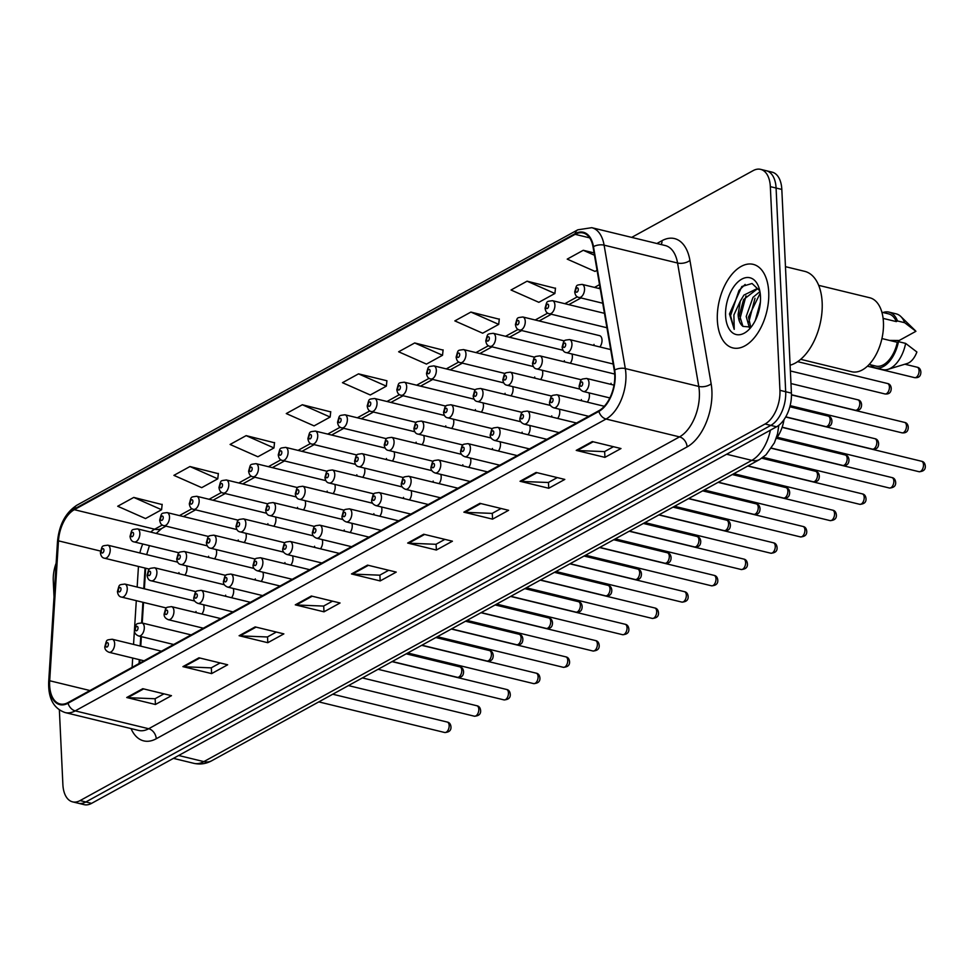 <?xml version="1.0" encoding="UTF-8"?>
<svg xmlns="http://www.w3.org/2000/svg" width="974" height="974" viewBox="0 0 974 974"><rect width="100%" height="100%" fill="white"/><g stroke="black" fill="none" stroke-linecap="round" stroke-linejoin="round"><path stroke-width="1.46" d="M599.899 346.951A6.721 3.811 -76.3 0 0 602.017 339.975A6.721 3.811 -76.3 0 0 599.594 335.653L522.831 316.988A6.721 3.811 103.7 0 1 525.254 321.31A6.721 3.811 103.7 0 1 519.653 330.04C517.304 329.76 515.891 327.897 515.429 324.464C517.657 316.879 516.293 317.962 522.831 316.988M570.253 363.253A6.721 3.811 -76.3 0 0 572.371 356.265A6.721 3.811 -76.3 0 0 571.933 353.988M540.607 379.556A6.721 3.811 -76.3 0 0 542.725 372.567A6.721 3.811 -76.3 0 0 542.287 370.278M510.96 395.858A6.721 3.811 -76.3 0 0 513.079 388.869A6.721 3.811 -76.3 0 0 512.641 386.581M481.314 412.148A6.721 3.811 -76.3 0 0 483.433 405.16A6.721 3.811 -76.3 0 0 482.994 402.883M451.668 428.45A6.721 3.811 -76.3 0 0 453.787 421.462A6.721 3.811 -76.3 0 0 453.348 419.185M422.022 444.753A6.721 3.811 -76.3 0 0 424.14 437.764A6.721 3.811 -76.3 0 0 423.702 435.475M392.376 461.043A6.721 3.811 -76.3 0 0 394.494 454.067A6.721 3.811 -76.3 0 0 394.056 451.778M362.73 477.345A6.721 3.811 -76.3 0 0 364.848 470.357A6.721 3.811 -76.3 0 0 364.41 468.08M333.084 493.648A6.721 3.811 -76.3 0 0 335.202 486.659A6.721 3.811 -76.3 0 0 334.764 484.382M303.438 509.95A6.721 3.811 -76.3 0 0 305.556 502.961A6.721 3.811 -76.3 0 0 305.118 500.673M273.791 526.24A6.721 3.811 -76.3 0 0 275.91 519.252A6.721 3.811 -76.3 0 0 275.472 516.975M244.157 542.542A6.721 3.811 -76.3 0 0 246.264 535.554A6.721 3.811 -76.3 0 0 245.825 533.277M214.511 558.845A6.721 3.811 -76.3 0 0 216.618 551.856A6.721 3.811 -76.3 0 0 216.179 549.567M184.865 575.147A6.721 3.811 -76.3 0 0 186.971 568.159A6.721 3.811 -76.3 0 0 186.533 565.87M587.298 402.14A6.721 3.811 -76.3 0 0 589.416 395.152A6.721 3.811 -76.3 0 0 588.966 392.863M557.652 418.43A6.721 3.811 -76.3 0 0 559.77 411.454A6.721 3.811 -76.3 0 0 559.319 409.165M528.005 434.733A6.721 3.811 -76.3 0 0 530.124 427.744A6.721 3.811 -76.3 0 0 529.673 425.468M498.359 451.035A6.721 3.811 -76.3 0 0 500.478 444.047A6.721 3.811 -76.3 0 0 500.027 441.758M468.713 467.337A6.721 3.811 -76.3 0 0 470.832 460.349A6.721 3.811 -76.3 0 0 470.381 458.06M439.067 483.628A6.721 3.811 -76.3 0 0 441.185 476.639A6.721 3.811 -76.3 0 0 440.735 474.362M409.421 499.93A6.721 3.811 -76.3 0 0 411.539 492.941A6.721 3.811 -76.3 0 0 411.089 490.665M379.775 516.232A6.721 3.811 -76.3 0 0 381.893 509.244A6.721 3.811 -76.3 0 0 381.443 506.955M350.129 532.522A6.721 3.811 -76.3 0 0 352.247 525.546A6.721 3.811 -76.3 0 0 351.797 523.257M320.483 548.825A6.721 3.811 -76.3 0 0 322.601 541.836A6.721 3.811 -76.3 0 0 322.151 539.559M290.836 565.127A6.721 3.811 -76.3 0 0 292.955 558.139A6.721 3.811 -76.3 0 0 292.504 555.862M261.19 581.429A6.721 3.811 -76.3 0 0 263.309 574.441A6.721 3.811 -76.3 0 0 262.858 572.152M231.544 597.719A6.721 3.811 -76.3 0 0 233.663 590.731A6.721 3.811 -76.3 0 0 233.212 588.454M201.898 614.022A6.721 3.811 -76.3 0 0 204.016 607.033A6.721 3.811 -76.3 0 0 203.566 604.757M146.843 553.889A35.831 20.296 -76.3 0 0 146.733 554.644M145.674 568.207L144.383 588.807M143.531 602.431L142.228 623.019M141.376 636.643L140.78 646.176M139.927 659.8L139.708 663.16M593.994 344.382A6.721 3.811 -76.3 0 0 594.128 345.551M564.348 360.684A6.721 3.811 -76.3 0 0 564.482 361.853M534.702 376.975A6.721 3.811 -76.3 0 0 534.836 378.156M505.056 393.277A6.721 3.811 -76.3 0 0 505.189 394.446M475.409 409.579A6.721 3.811 -76.3 0 0 475.543 410.748M445.763 425.882A6.721 3.811 -76.3 0 0 445.897 427.05M416.117 442.172A6.721 3.811 -76.3 0 0 416.251 443.34M386.471 458.474A6.721 3.811 -76.3 0 0 386.605 459.643M356.825 474.776A6.721 3.811 -76.3 0 0 356.959 475.945M327.179 491.066A6.721 3.811 -76.3 0 0 327.313 492.247M297.533 507.369A6.721 3.811 -76.3 0 0 297.667 508.538M267.887 523.671A6.721 3.811 -76.3 0 0 268.02 524.84M238.24 539.973A6.721 3.811 -76.3 0 0 238.374 541.142M208.594 556.264A6.721 3.811 -76.3 0 0 208.728 557.432M178.948 572.566A6.721 3.811 -76.3 0 0 179.082 573.735M611.039 383.269A6.721 3.811 -76.3 0 0 611.173 384.438M581.393 399.559A6.721 3.811 -76.3 0 0 581.527 400.728M551.747 415.861A6.721 3.811 -76.3 0 0 551.881 417.03M522.101 432.164A6.721 3.811 -76.3 0 0 522.234 433.333M492.454 448.454A6.721 3.811 -76.3 0 0 492.588 449.635M462.808 464.756A6.721 3.811 -76.3 0 0 462.942 465.925M433.162 481.059A6.721 3.811 -76.3 0 0 433.296 482.227M403.516 497.361A6.721 3.811 -76.3 0 0 403.65 498.53M373.87 513.651A6.721 3.811 -76.3 0 0 374.004 514.82M344.224 529.953A6.721 3.811 -76.3 0 0 344.358 531.122M314.578 546.256A6.721 3.811 -76.3 0 0 314.712 547.425M284.932 562.546A6.721 3.811 -76.3 0 0 285.065 563.727M255.285 578.848A6.721 3.811 -76.3 0 0 255.419 580.017M225.639 595.151A6.721 3.811 -76.3 0 0 225.773 596.319M195.993 611.453A6.721 3.811 -76.3 0 0 196.127 612.622M784.009 419.636A26.87 15.219 103.7 0 1 776.01 438.921M768.717 292.017A43.002 24.362 -76.3 0 0 753.194 264.356A43.002 24.362 -76.3 0 0 717.351 320.263A43.002 24.362 -76.3 0 0 732.886 347.925A43.002 24.362 -76.3 0 0 768.717 292.017A43.002 24.362 -76.3 0 0 753.194 264.356A43.002 24.362 -76.3 0 0 717.351 320.263A43.002 24.362 -76.3 0 0 732.886 347.925A43.002 24.362 -76.3 0 0 768.717 292.017M614.74 374.82A28.672 16.241 103.7 0 1 598.864 410.724L68.022 702.583A28.672 16.241 103.7 0 1 59.998 703.934A28.672 16.241 103.7 0 1 49.686 680.753L58.477 540.85A28.672 16.241 103.7 0 1 74.316 509.682L575.147 234.332A28.672 16.241 103.7 0 1 583.17 232.969A28.672 16.241 103.7 0 1 593.044 246.958L614.265 370.363A28.672 16.241 103.7 0 1 614.74 374.82M615.166 374.576A29.378 16.643 -76.3 0 0 614.679 370.01L593.47 246.605A29.378 16.643 -76.3 0 0 575.123 233.663L74.28 509.025A29.378 16.643 -76.3 0 0 58.05 540.972L49.26 680.875A29.378 16.643 -76.3 0 0 68.046 703.24L598.888 411.393A29.378 16.643 -76.3 0 0 615.166 374.576M760.633 169.354L772.114 172.142A26.87 15.219 -76.3 0 1 781.818 189.431L791.424 393.119A26.87 15.219 -76.3 0 1 776.546 426.795L91.58 803.367A26.87 15.219 -76.3 0 1 84.068 804.646L78.322 803.246A26.87 15.219 -76.3 0 0 85.846 801.979L770.799 425.394A26.87 15.219 -76.3 0 0 785.689 391.731L776.083 188.043A26.87 15.219 -76.3 0 0 766.38 170.754A26.87 15.219 -76.3 0 1 776.083 188.043L785.689 391.731A26.87 15.219 -76.3 0 1 770.799 425.394L85.846 801.979A26.87 15.219 -76.3 0 1 78.322 803.246L72.587 801.858A26.87 15.219 -76.3 0 0 80.099 800.579L765.065 423.994A26.87 15.219 -76.3 0 0 779.943 390.331L770.337 186.643A26.87 15.219 -76.3 0 0 760.633 169.354A26.87 15.219 -76.3 0 0 753.121 170.633L631.688 237.388M163.949 693.841L155.012 698.748L127.716 697.664A7.171 5.247 -118.8 0 1 126.73 697.518L155.426 704.494L171.473 695.667L142.776 688.691L126.73 697.518M155.146 698.675L155.426 704.494M220.136 662.941L211.2 667.86L183.903 666.764A7.171 5.247 -118.8 0 1 182.917 666.63L211.614 673.606L227.66 664.779L198.964 657.803L182.917 666.63M211.334 667.774L211.614 673.606M276.324 632.053L267.387 636.972L240.091 635.876A7.171 5.247 -118.8 0 1 239.105 635.73L267.801 642.706L283.86 633.879L255.164 626.903L239.105 635.73M267.521 636.886L267.801 642.706M332.511 601.165L323.575 606.072L296.279 604.988A7.171 5.247 -118.8 0 1 295.292 604.842L323.989 611.818L340.048 602.991L311.351 596.015L295.292 604.842M323.709 605.998L323.989 611.818M613.45 446.701L604.513 451.619L577.229 450.524A7.171 5.247 -118.8 0 1 576.231 450.39L604.927 457.366L620.986 448.539L592.289 441.563L576.231 450.39M604.659 451.534L604.927 457.366M557.262 477.601L548.325 482.507L521.041 481.424A7.171 5.247 -118.8 0 1 520.043 481.278L548.739 488.254L564.798 479.427L536.102 472.451L520.043 481.278M548.472 482.434L548.739 488.254M501.074 508.489L492.138 513.395L464.854 512.312A7.171 5.247 -118.8 0 1 463.855 512.166L492.552 519.142L508.611 510.315L479.914 503.339L463.855 512.166M492.284 513.322L492.552 519.142M444.887 539.377L435.95 544.296L408.666 543.2A7.171 5.247 -118.8 0 1 407.668 543.054L436.364 550.03L452.423 541.203L423.727 534.239L407.668 543.054M436.096 544.21L436.364 550.03M388.699 570.265L379.763 575.184L352.478 574.088A7.171 5.247 -118.8 0 1 351.48 573.954L380.177 580.93L396.235 572.103L367.539 565.127L351.48 573.954M379.909 575.11L380.177 580.93M59.365 709.985L62.884 784.569A26.87 15.219 -76.3 0 0 72.587 801.858M56.139 563.203A26.87 15.219 -76.3 0 0 53.278 580.881L54.02 596.855M274.522 442.78L246.142 435.634L230.083 444.461L257.903 456.769L273.962 447.943L274.546 442.549M218.334 473.681L189.954 466.534L173.896 475.361L201.715 487.657L217.762 478.831L218.359 473.437M162.147 504.569L133.767 497.422L117.708 506.249L145.528 518.558L161.574 509.731L162.171 504.325M443.085 350.104L414.705 342.958L398.646 351.784L426.466 364.093L442.525 355.267L443.109 349.873M499.272 319.216L470.892 312.07L454.834 320.896L482.654 333.205L498.712 324.379L499.297 318.973M555.46 288.328L527.08 281.182L511.021 290.008L538.841 302.317L554.9 293.491L555.484 288.085M594.067 252.911L583.268 250.294L567.209 259.121L595.029 271.417L597.062 270.309M330.71 411.892L302.33 404.746L286.271 413.573L314.091 425.882L330.149 417.055L330.734 411.649M358.517 373.858L342.458 382.685L370.278 394.981L386.337 386.154L386.922 380.761L358.517 373.858L386.337 386.154M414.705 342.958L442.525 355.267M470.892 312.07L498.712 324.379M527.08 281.182L554.9 293.491M583.268 250.294L594.469 255.249M302.33 404.746L330.149 417.055M246.142 435.634L273.962 447.943M189.954 466.534L217.762 478.831M133.767 497.422L161.574 509.731M790.109 365.189A48.371 27.406 -76.3 0 0 822.153 302.464A48.371 27.406 -76.3 0 0 804.682 271.344L785.458 266.669M800.689 359.333L851.702 371.739A38.071 21.562 -76.3 0 0 883.43 322.236A38.071 21.562 -76.3 0 0 869.685 297.74L818.671 285.345M755.325 320.458L760.39 302.05M749.383 327.678L746.206 316.501L753.012 297.338L759.927 291.579M758.953 289.168L756.944 288.681L743.893 295.122L740.289 301.161L738.109 314.529C738.45 320.142 740.07 324.099 742.955 326.387L750.711 327.069L748.482 317.049L760.183 293.235M756.944 288.681L759.184 289.582M742.955 326.387L739.376 314.846L743.625 299.505L757.224 288.998M759.769 290.8L752.062 283.495L741.835 286.514L729.465 313.945L734.226 329.358L733.897 314.943L740.289 301.161M760.487 296.546A29.208 16.546 -76.3 0 0 759.099 288.207A29.208 16.546 -76.3 0 0 738.876 281.121A29.208 16.546 -76.3 0 0 725.593 315.734A29.208 16.546 -76.3 0 0 749.079 329.443A29.208 16.546 -76.3 0 0 760.487 296.546M883.114 318.388L896.324 321.603A26.87 15.219 -76.3 0 0 888.568 313.859L881.884 312.228M889.493 340.401L899.197 340.486L915.913 331.306A17.922 10.154 -76.3 0 0 915.183 330.503L900.816 316.513A28.672 16.241 -76.3 0 0 896.165 313.859L888.982 312.118A28.672 16.241 -76.3 0 0 883.077 312.52M896.324 321.603L897.492 320.957L904.663 322.698A28.672 16.241 -76.3 0 0 900.816 316.513M904.663 322.698L915.913 331.306M897.492 320.957A28.672 16.241 -76.3 0 0 888.982 312.118M869.185 364.459L875.87 366.09A26.87 15.219 -76.3 0 0 897.298 342.3L881.945 338.562M870.379 364.751A28.672 16.241 -76.3 0 0 875.443 367.831L882.614 369.572A28.672 16.241 -76.3 0 0 887.971 369.353L907.159 363.521A17.922 10.154 -76.3 0 0 916.887 352.004L905.637 343.396L898.466 341.655L897.298 342.3M887.971 369.353A28.672 16.241 -76.3 0 0 905.637 343.396M875.443 367.831A28.672 16.241 -76.3 0 0 898.466 341.655M734.226 329.358L730.561 315.613L738.974 290.508L745.147 284.432M739.716 319.691L745.999 295.865M748.823 322.041L755.008 298.239M656.866 243.512L661.979 240.7A44.792 25.373 103.7 0 1 689.933 260.423L711.154 383.829A44.792 25.373 103.7 0 1 687.084 446.908L156.242 738.755A8.961 6.55 61.2 0 0 148.681 728.735L679.523 436.888A35.831 20.296 -76.3 0 0 699.369 391.998A35.831 20.296 -76.3 0 0 698.772 386.422L677.563 263.017A35.831 20.296 -76.3 0 0 665.218 245.533L591.754 227.685A35.831 20.296 103.7 0 1 604.099 245.156A8.961 4.48 170.2 0 0 593.47 246.605M156.242 738.755A44.792 25.373 103.7 0 1 131.04 728.576M138.649 730.439A35.831 20.296 -76.3 0 0 148.681 728.735L75.217 710.874A35.831 20.296 103.7 0 1 65.185 712.578L138.649 730.439M689.933 260.423A8.961 4.48 -9.8 0 1 677.563 263.017L604.099 245.156L625.308 368.562A35.831 20.296 103.7 0 1 625.905 374.138A35.831 20.296 103.7 0 1 606.059 419.027A8.961 6.55 -118.8 0 1 598.888 411.393M614.679 370.01A8.961 4.48 170.2 0 1 625.308 368.562L698.772 386.422A8.961 4.48 -9.8 0 0 711.154 383.829M591.754 227.685L577.801 229.815A8.961 6.55 61.2 0 0 575.123 233.663M74.28 509.025A8.961 6.55 -118.8 0 1 76.958 505.165C65.587 512.592 59.097 524.767 57.49 541.666L48.7 681.569C48.067 698.2 53.558 708.536 65.185 712.578M58.05 540.972A8.961 2.204 -176.4 0 0 57.49 541.666M49.26 680.875A8.961 2.204 -176.4 0 0 48.7 681.569M68.046 703.24A8.961 6.55 61.2 0 0 75.217 710.874L606.059 419.027L679.523 436.888A8.961 6.55 61.2 0 1 687.084 446.908M80.099 800.579L91.58 803.367M765.065 423.994L776.546 426.795M779.943 390.331L791.424 393.119M770.337 186.643L781.818 189.431M661.224 244.571A8.961 6.55 61.2 0 0 661.979 240.7M74.316 509.682L154.659 529.211A28.672 16.241 -76.3 0 0 150.739 532.108M142.764 544.003A28.672 16.241 -76.3 0 0 139.879 552.976M58.477 540.85L100.468 551.053M49.686 680.753L89.925 690.529M138.454 566.454L137.151 587.054M136.299 600.666L134.497 629.241M134.461 629.849L133.548 644.423M132.695 658.034L132.111 667.348M575.147 234.332L589.672 237.863M599.521 284.639L594.505 287.403M577.412 296.79L564.859 303.693M547.765 313.092L535.213 319.996M518.119 329.395L505.567 336.298M488.473 345.697L475.921 352.6M458.827 361.987L446.275 368.89M429.181 378.289L416.628 385.193M399.535 394.592L386.982 401.495M369.889 410.894L357.336 417.785M340.243 427.184L327.69 434.087M310.596 443.487L298.044 450.39M280.95 459.789L268.398 466.692M251.304 476.079L238.752 482.982M221.658 492.381L209.106 499.285M192.012 508.684L179.46 515.587M162.366 524.986L154.659 529.211A16.12 11.798 61.2 0 0 161.733 528.444L156.23 533.448M352.478 574.088L368.403 565.334M408.666 543.2L424.591 534.446M464.854 512.312L480.779 503.558M521.041 481.424L536.966 472.658M577.229 450.524L593.154 441.77M296.279 604.988L312.216 596.222M240.091 635.876L256.028 627.122M183.903 666.764L199.84 658.01M127.716 697.664L143.653 688.898M178.656 755.495L203.858 761.619A17.922 13.112 61.2 0 0 211.711 760.767C206.013 763.872 200.047 764.724 193.826 763.324A35.831 20.296 -76.3 0 0 203.858 761.619L751.818 460.361A35.831 20.296 -76.3 0 0 770.41 430.167M726.628 454.237L751.818 460.361A17.922 13.112 61.2 0 0 759.671 459.497L211.711 760.767M923.498 464.72A5.369 3.044 -76.3 0 0 921.562 461.262C923.729 461.652 924.971 463.222 925.3 465.986C925.604 469.59 923.51 471.501 919.018 471.708A5.369 3.044 -76.3 0 0 923.498 464.72M614.01 385.12L586.555 378.448A6.721 3.811 103.7 0 1 588.99 382.77A6.721 3.811 103.7 0 1 583.389 391.511L609.846 397.94M582.72 383.379A2.24 1.266 -76.3 0 0 581.283 382.039A2.24 1.266 -76.3 0 0 580.041 384.84A2.24 1.266 -76.3 0 0 581.478 386.179A2.24 1.266 -76.3 0 0 582.72 383.379M904.517 422.387C906.684 422.777 907.938 424.347 908.255 427.099C908.279 431.36 906.185 433.272 901.985 432.833A5.369 3.044 -76.3 0 0 906.465 425.845A5.369 3.044 -76.3 0 0 904.517 422.387L791.472 394.908M571.945 343.895A6.721 3.811 103.7 0 1 566.344 352.625C563.995 352.344 562.582 350.482 562.12 347.048C564.348 339.463 562.984 340.547 569.522 339.573A6.721 3.811 103.7 0 1 571.945 343.895M563.009 345.965A2.24 1.266 -76.3 0 0 564.445 347.292A2.24 1.266 -76.3 0 0 565.687 344.492A2.24 1.266 -76.3 0 0 564.25 343.152A2.24 1.266 -76.3 0 0 563.009 345.965M917.118 367.198C919.298 367.588 920.54 369.17 920.868 371.922C920.88 376.183 918.786 378.095 914.586 377.644A5.369 3.044 -76.3 0 0 919.066 370.656A5.369 3.044 -76.3 0 0 917.118 367.198L904.858 364.215M584.546 288.718A6.721 3.811 103.7 0 1 578.946 297.447C576.596 297.155 575.184 295.305 574.721 291.859C576.949 284.286 575.585 285.358 582.123 284.396A6.721 3.811 103.7 0 1 584.546 288.718M575.61 290.788A2.24 1.266 -76.3 0 0 577.046 292.115A2.24 1.266 -76.3 0 0 578.288 289.315A2.24 1.266 -76.3 0 0 576.851 287.975A2.24 1.266 -76.3 0 0 575.61 290.788M893.852 481.022A5.369 3.044 -76.3 0 0 891.916 477.564C894.083 477.954 895.325 479.525 895.654 482.276C895.958 485.892 893.864 487.804 889.372 488.011A5.369 3.044 -76.3 0 0 893.852 481.022M604.318 406.28L556.909 394.75A6.721 3.811 103.7 0 1 559.344 399.072A6.721 3.811 103.7 0 1 553.743 407.814L588.71 416.312M553.074 399.669A2.24 1.266 -76.3 0 0 551.637 398.342A2.24 1.266 -76.3 0 0 550.395 401.142A2.24 1.266 -76.3 0 0 551.832 402.481A2.24 1.266 -76.3 0 0 553.074 399.669M864.206 497.324A5.369 3.044 -76.3 0 0 862.27 493.867C864.437 494.256 865.691 495.827 866.008 498.578C866.312 502.194 864.218 504.094 859.725 504.313A5.369 3.044 -76.3 0 0 864.206 497.324M576.511 423.02L527.263 411.052A6.721 3.811 103.7 0 1 529.698 415.374A6.721 3.811 103.7 0 1 524.097 424.104L559.064 432.602M523.428 415.971A2.24 1.266 -76.3 0 0 521.991 414.632A2.24 1.266 -76.3 0 0 520.761 417.444A2.24 1.266 -76.3 0 0 522.186 418.771A2.24 1.266 -76.3 0 0 523.428 415.971M834.56 513.615A5.369 3.044 -76.3 0 0 832.624 510.157C834.791 510.546 836.045 512.129 836.362 514.881C836.666 518.485 834.572 520.396 830.079 520.603A5.369 3.044 -76.3 0 0 834.56 513.615M546.864 439.323L497.617 427.343A6.721 3.811 103.7 0 1 500.052 431.665A6.721 3.811 103.7 0 1 494.451 440.406L529.418 448.904M493.781 432.273A2.24 1.266 -76.3 0 0 492.345 430.934A2.24 1.266 -76.3 0 0 491.115 433.747A2.24 1.266 -76.3 0 0 492.54 435.074A2.24 1.266 -76.3 0 0 493.781 432.273M804.914 529.917A5.369 3.044 -76.3 0 0 802.978 526.459C805.145 526.849 806.399 528.419 806.716 531.183C807.02 534.787 804.926 536.698 800.433 536.905A5.369 3.044 -76.3 0 0 804.914 529.917M517.218 455.613L467.97 443.645A6.721 3.811 103.7 0 1 470.405 447.967A6.721 3.811 103.7 0 1 464.805 456.709L499.772 465.207M464.135 448.564A2.24 1.266 -76.3 0 0 462.699 447.236A2.24 1.266 -76.3 0 0 461.469 450.037A2.24 1.266 -76.3 0 0 462.894 451.376A2.24 1.266 -76.3 0 0 464.135 448.564M874.871 438.677C877.038 439.067 878.292 440.65 878.609 443.401C878.633 447.663 876.539 449.574 872.339 449.124A5.369 3.044 -76.3 0 0 876.819 442.135A5.369 3.044 -76.3 0 0 874.871 438.677L785.677 417.006M542.299 360.197A6.721 3.811 103.7 0 1 536.698 368.927C534.349 368.635 532.936 366.784 532.474 363.339C534.702 355.766 533.338 356.837 539.876 355.863A6.721 3.811 103.7 0 1 542.299 360.197M533.362 362.267A2.24 1.266 -76.3 0 0 534.799 363.594A2.24 1.266 -76.3 0 0 536.041 360.794A2.24 1.266 -76.3 0 0 534.604 359.455A2.24 1.266 -76.3 0 0 533.362 362.267M845.225 454.98C847.392 455.369 848.646 456.94 848.963 459.704C848.987 463.965 846.893 465.876 842.693 465.426A5.369 3.044 -76.3 0 0 847.173 458.437A5.369 3.044 -76.3 0 0 845.225 454.98L776.509 438.276M512.653 376.488A6.721 3.811 103.7 0 1 507.052 385.229C504.702 384.937 503.29 383.074 502.827 379.641C505.056 372.068 503.692 373.139 510.23 372.165A6.721 3.811 103.7 0 1 512.653 376.488M503.716 378.557A2.24 1.266 -76.3 0 0 505.153 379.897A2.24 1.266 -76.3 0 0 506.395 377.084A2.24 1.266 -76.3 0 0 504.958 375.757A2.24 1.266 -76.3 0 0 503.716 378.557M815.579 471.282C817.746 471.672 819 473.242 819.317 475.994C819.341 480.267 817.247 482.167 813.046 481.728A5.369 3.044 -76.3 0 0 817.527 474.74A5.369 3.044 -76.3 0 0 815.579 471.282L761.802 458.206M483.007 392.79A6.721 3.811 103.7 0 1 477.406 401.519C475.056 401.239 473.644 399.377 473.181 395.943C475.409 388.358 474.046 389.442 480.584 388.468A6.721 3.811 103.7 0 1 483.007 392.79M474.07 394.86A2.24 1.266 -76.3 0 0 475.507 396.199A2.24 1.266 -76.3 0 0 476.749 393.386A2.24 1.266 -76.3 0 0 475.312 392.059A2.24 1.266 -76.3 0 0 474.07 394.86M775.267 546.219A5.369 3.044 -76.3 0 0 773.332 542.762C775.499 543.151 776.753 544.722 777.069 547.473C777.374 551.089 775.28 553.001 770.787 553.208A5.369 3.044 -76.3 0 0 775.267 546.219M487.572 471.915L438.324 459.947A6.721 3.811 103.7 0 1 440.759 464.269A6.721 3.811 103.7 0 1 435.159 472.999L470.125 481.509M434.489 464.866A2.24 1.266 -76.3 0 0 433.053 463.539A2.24 1.266 -76.3 0 0 431.823 466.339A2.24 1.266 -76.3 0 0 433.247 467.678A2.24 1.266 -76.3 0 0 434.489 464.866M745.621 562.522A5.369 3.044 -76.3 0 0 743.686 559.052C745.853 559.453 747.107 561.024 747.423 563.776C747.728 567.392 745.634 569.291 741.141 569.498A5.369 3.044 -76.3 0 0 745.621 562.522M457.926 488.218L408.678 476.249A6.721 3.811 103.7 0 1 411.113 480.572A6.721 3.811 103.7 0 1 405.513 489.301L440.479 497.799M404.843 481.168A2.24 1.266 -76.3 0 0 403.406 479.829A2.24 1.266 -76.3 0 0 402.177 482.641A2.24 1.266 -76.3 0 0 403.601 483.968A2.24 1.266 -76.3 0 0 404.843 481.168M715.975 578.812A5.369 3.044 -76.3 0 0 714.039 575.354C716.207 575.744 717.461 577.326 717.777 580.078C718.082 583.682 715.987 585.593 711.495 585.8A5.369 3.044 -76.3 0 0 715.975 578.812M428.28 504.508L379.032 492.54A6.721 3.811 103.7 0 1 381.467 496.862A6.721 3.811 103.7 0 1 375.867 505.603L410.833 514.102M375.197 497.471A2.24 1.266 -76.3 0 0 373.76 496.131A2.24 1.266 -76.3 0 0 372.531 498.932A2.24 1.266 -76.3 0 0 373.955 500.271A2.24 1.266 -76.3 0 0 375.197 497.471M785.933 487.584C788.1 487.974 789.354 489.545 789.671 492.296C789.695 496.557 787.601 498.469 783.4 498.031A5.369 3.044 -76.3 0 0 787.881 491.042A5.369 3.044 -76.3 0 0 785.933 487.584L732.302 474.545M453.36 409.092A6.721 3.811 103.7 0 1 447.76 417.822C445.41 417.542 443.998 415.679 443.535 412.246C445.763 404.66 444.4 405.732 450.938 404.77A6.721 3.811 103.7 0 1 453.36 409.092M444.424 411.162A2.24 1.266 -76.3 0 0 445.861 412.489A2.24 1.266 -76.3 0 0 447.103 409.689A2.24 1.266 -76.3 0 0 445.666 408.349A2.24 1.266 -76.3 0 0 444.424 411.162M756.287 503.875C758.454 504.264 759.708 505.847 760.024 508.598C760.049 512.86 757.955 514.771 753.754 514.321A5.369 3.044 -76.3 0 0 758.235 507.332A5.369 3.044 -76.3 0 0 756.287 503.875L702.656 490.847M423.714 425.382A6.721 3.811 103.7 0 1 418.114 434.124C415.764 433.832 414.352 431.969 413.889 428.536C416.117 420.963 414.754 422.034 421.292 421.06A6.721 3.811 103.7 0 1 423.714 425.382M414.778 427.452A2.24 1.266 -76.3 0 0 416.215 428.791A2.24 1.266 -76.3 0 0 417.456 425.991A2.24 1.266 -76.3 0 0 416.02 424.652A2.24 1.266 -76.3 0 0 414.778 427.452M726.641 520.177C728.808 520.566 730.062 522.137 730.378 524.889C730.403 529.162 728.309 531.073 724.108 530.623A5.369 3.044 -76.3 0 0 728.589 523.635A5.369 3.044 -76.3 0 0 726.641 520.177L673.01 507.137M394.068 441.685A6.721 3.811 103.7 0 1 388.468 450.426C386.118 450.134 384.706 448.271 384.243 444.838C386.471 437.253 385.107 438.337 391.645 437.363A6.721 3.811 103.7 0 1 394.068 441.685M385.132 443.754A2.24 1.266 -76.3 0 0 386.568 445.094A2.24 1.266 -76.3 0 0 387.81 442.281A2.24 1.266 -76.3 0 0 386.374 440.954A2.24 1.266 -76.3 0 0 385.132 443.754M686.329 595.114A5.369 3.044 -76.3 0 0 684.393 591.656C686.56 592.046 687.814 593.616 688.131 596.368C688.435 599.984 686.341 601.895 681.849 602.102A5.369 3.044 -76.3 0 0 686.329 595.114M398.634 520.81L349.386 508.842A6.721 3.811 103.7 0 1 351.821 513.164A6.721 3.811 103.7 0 1 346.22 521.906L381.187 530.404M345.551 513.761A2.24 1.266 -76.3 0 0 344.114 512.434A2.24 1.266 -76.3 0 0 342.885 515.234A2.24 1.266 -76.3 0 0 344.309 516.573A2.24 1.266 -76.3 0 0 345.551 513.761M656.683 611.416A5.369 3.044 -76.3 0 0 654.747 607.959C656.914 608.348 658.168 609.919 658.485 612.67C658.789 616.286 656.695 618.198 652.203 618.405A5.369 3.044 -76.3 0 0 656.683 611.416M368.988 537.112L319.74 525.144A6.721 3.811 103.7 0 1 322.175 529.466A6.721 3.811 103.7 0 1 316.574 538.196L351.541 546.706M315.905 530.063A2.24 1.266 -76.3 0 0 314.468 528.724A2.24 1.266 -76.3 0 0 313.238 531.536A2.24 1.266 -76.3 0 0 314.663 532.863A2.24 1.266 -76.3 0 0 315.905 530.063M627.037 627.706A5.369 3.044 -76.3 0 0 625.101 624.249C627.268 624.651 628.522 626.221 628.839 628.973C629.143 632.576 627.049 634.488 622.556 634.695A5.369 3.044 -76.3 0 0 627.037 627.706M339.342 553.415L290.094 541.447A6.721 3.811 103.7 0 1 292.529 545.769A6.721 3.811 103.7 0 1 286.928 554.498L321.895 562.996M286.259 546.365A2.24 1.266 -76.3 0 0 284.822 545.026A2.24 1.266 -76.3 0 0 283.592 547.838A2.24 1.266 -76.3 0 0 285.017 549.166A2.24 1.266 -76.3 0 0 286.259 546.365M597.391 644.009A5.369 3.044 -76.3 0 0 595.455 640.551C597.622 640.941 598.876 642.511 599.193 645.275C599.497 648.879 597.403 650.79 592.91 650.997A5.369 3.044 -76.3 0 0 597.391 644.009M309.695 569.705L260.448 557.737A6.721 3.811 103.7 0 1 262.883 562.059A6.721 3.811 103.7 0 1 257.282 570.801L292.249 579.299M256.612 562.655A2.24 1.266 -76.3 0 0 255.176 561.328A2.24 1.266 -76.3 0 0 253.946 564.129A2.24 1.266 -76.3 0 0 255.371 565.468A2.24 1.266 -76.3 0 0 256.612 562.655M567.745 660.311A5.369 3.044 -76.3 0 0 565.809 656.853C567.976 657.243 569.23 658.814 569.547 661.565C569.851 665.181 567.757 667.093 563.264 667.3A5.369 3.044 -76.3 0 0 567.745 660.311M280.049 586.007L230.801 574.039A6.721 3.811 103.7 0 1 233.236 578.361A6.721 3.811 103.7 0 1 227.636 587.091L262.603 595.601M226.966 578.958A2.24 1.266 -76.3 0 0 225.53 577.631A2.24 1.266 -76.3 0 0 224.3 580.431A2.24 1.266 -76.3 0 0 225.725 581.77A2.24 1.266 -76.3 0 0 226.966 578.958M696.994 536.479C699.162 536.869 700.416 538.439 700.732 541.191C700.756 545.452 698.662 547.364 694.462 546.925A5.369 3.044 -76.3 0 0 698.942 539.937A5.369 3.044 -76.3 0 0 696.994 536.479L643.364 523.44M364.422 457.987A6.721 3.811 103.7 0 1 358.822 466.716C356.472 466.436 355.06 464.574 354.597 461.14C356.825 453.555 355.461 454.639 361.999 453.665A6.721 3.811 103.7 0 1 364.422 457.987M355.486 460.057A2.24 1.266 -76.3 0 0 356.922 461.384A2.24 1.266 -76.3 0 0 358.164 458.584A2.24 1.266 -76.3 0 0 356.728 457.244A2.24 1.266 -76.3 0 0 355.486 460.057M667.348 552.769C669.528 553.171 670.769 554.742 671.086 557.493C671.11 561.755 669.016 563.666 664.816 563.216A5.369 3.044 -76.3 0 0 669.296 556.227A5.369 3.044 -76.3 0 0 667.348 552.769L613.717 539.742M334.776 474.289A6.721 3.811 103.7 0 1 329.175 483.019C326.826 482.727 325.413 480.876 324.951 477.443C327.179 469.858 325.815 470.929 332.353 469.967A6.721 3.811 103.7 0 1 334.776 474.289M325.84 476.359A2.24 1.266 -76.3 0 0 327.276 477.686A2.24 1.266 -76.3 0 0 328.518 474.886A2.24 1.266 -76.3 0 0 327.081 473.547A2.24 1.266 -76.3 0 0 325.84 476.359M637.702 569.072C639.881 569.461 641.123 571.032 641.44 573.796C641.464 578.057 639.37 579.968 635.17 579.518A5.369 3.044 -76.3 0 0 639.65 572.529A5.369 3.044 -76.3 0 0 637.702 569.072L584.071 556.032M305.13 490.579A6.721 3.811 103.7 0 1 299.529 499.321C297.18 499.029 295.767 497.166 295.305 493.733C297.533 486.16 296.169 487.231 302.707 486.257A6.721 3.811 103.7 0 1 305.13 490.579M296.193 492.649A2.24 1.266 -76.3 0 0 297.63 493.988A2.24 1.266 -76.3 0 0 298.872 491.176A2.24 1.266 -76.3 0 0 297.435 489.849A2.24 1.266 -76.3 0 0 296.193 492.649M608.056 585.374C610.235 585.764 611.477 587.334 611.794 590.086C611.818 594.359 609.724 596.258 605.524 595.82A5.369 3.044 -76.3 0 0 610.004 588.832A5.369 3.044 -76.3 0 0 608.056 585.374L554.425 572.335M275.484 506.882A6.721 3.811 103.7 0 1 269.883 515.611C267.533 515.331 266.121 513.468 265.659 510.035C267.887 502.45 266.523 503.534 273.061 502.56A6.721 3.811 103.7 0 1 275.484 506.882M266.547 508.952A2.24 1.266 -76.3 0 0 267.984 510.291A2.24 1.266 -76.3 0 0 269.226 507.478A2.24 1.266 -76.3 0 0 267.789 506.151A2.24 1.266 -76.3 0 0 266.547 508.952M578.41 601.676C580.589 602.066 581.831 603.637 582.148 606.388C582.172 610.649 580.078 612.561 575.878 612.122A5.369 3.044 -76.3 0 0 580.358 605.134A5.369 3.044 -76.3 0 0 578.41 601.676L524.779 588.637M245.838 523.184A6.721 3.811 103.7 0 1 240.237 531.914C237.887 531.634 236.475 529.771 236.012 526.337C238.24 518.752 236.877 519.824 243.415 518.862A6.721 3.811 103.7 0 1 245.838 523.184M236.901 525.254A2.24 1.266 -76.3 0 0 238.338 526.581A2.24 1.266 -76.3 0 0 239.58 523.781A2.24 1.266 -76.3 0 0 238.143 522.441A2.24 1.266 -76.3 0 0 236.901 525.254M538.098 676.613A5.369 3.044 -76.3 0 0 536.163 673.156C538.33 673.545 539.584 675.116 539.9 677.867C540.205 681.483 538.111 683.383 533.618 683.602A5.369 3.044 -76.3 0 0 538.098 676.613M250.403 602.309L201.155 590.341A6.721 3.811 103.7 0 1 203.59 594.664A6.721 3.811 103.7 0 1 197.99 603.393L232.956 611.891M197.32 595.26A2.24 1.266 -76.3 0 0 195.884 593.921A2.24 1.266 -76.3 0 0 194.654 596.733A2.24 1.266 -76.3 0 0 196.091 598.06A2.24 1.266 -76.3 0 0 197.32 595.26M508.452 692.904A5.369 3.044 -76.3 0 0 506.517 689.446C508.684 689.836 509.938 691.418 510.254 694.17C510.559 697.774 508.465 699.685 503.972 699.892A5.369 3.044 -76.3 0 0 508.452 692.904M220.757 618.6L171.509 606.632A6.721 3.811 103.7 0 1 173.944 610.954A6.721 3.811 103.7 0 1 168.344 619.695L203.31 628.193M167.674 611.562A2.24 1.266 -76.3 0 0 166.237 610.223A2.24 1.266 -76.3 0 0 165.008 613.023A2.24 1.266 -76.3 0 0 166.444 614.363A2.24 1.266 -76.3 0 0 167.674 611.562M478.806 709.206A5.369 3.044 -76.3 0 0 476.87 705.748C479.038 706.138 480.292 707.708 480.608 710.46C480.913 714.076 478.818 715.987 474.326 716.194A5.369 3.044 -76.3 0 0 478.806 709.206M191.111 634.902L141.863 622.934A6.721 3.811 103.7 0 1 144.298 627.256A6.721 3.811 103.7 0 1 138.698 635.998L173.664 644.496M138.028 627.853A2.24 1.266 -76.3 0 0 136.591 626.526A2.24 1.266 -76.3 0 0 135.362 629.326A2.24 1.266 -76.3 0 0 136.798 630.665A2.24 1.266 -76.3 0 0 138.028 627.853M449.16 725.508A5.369 3.044 -76.3 0 0 447.224 722.051C449.391 722.44 450.645 724.011 450.962 726.762C451.266 730.378 449.172 732.29 444.68 732.497A5.369 3.044 -76.3 0 0 449.16 725.508M161.465 651.204L112.217 639.236A6.721 3.811 103.7 0 1 114.652 643.558A6.721 3.811 103.7 0 1 109.051 652.288L144.018 660.798M108.382 644.155A2.24 1.266 -76.3 0 0 106.945 642.816A2.24 1.266 -76.3 0 0 105.716 645.628A2.24 1.266 -76.3 0 0 107.152 646.967A2.24 1.266 -76.3 0 0 108.382 644.155M548.764 617.966C550.943 618.356 552.185 619.939 552.502 622.69C552.526 626.952 550.432 628.863 546.231 628.413A5.369 3.044 -76.3 0 0 550.712 621.424A5.369 3.044 -76.3 0 0 548.764 617.966L495.133 604.939M216.191 539.474A6.721 3.811 103.7 0 1 210.591 548.216C208.241 547.924 206.829 546.061 206.366 542.628C208.594 535.055 207.231 536.126 213.769 535.152A6.721 3.811 103.7 0 1 216.191 539.474M207.255 541.544A2.24 1.266 -76.3 0 0 208.692 542.883A2.24 1.266 -76.3 0 0 209.934 540.083A2.24 1.266 -76.3 0 0 208.497 538.744A2.24 1.266 -76.3 0 0 207.255 541.544M519.118 634.269C521.297 634.658 522.539 636.229 522.855 638.993C522.88 643.254 520.786 645.165 516.585 644.715A5.369 3.044 -76.3 0 0 521.066 637.726A5.369 3.044 -76.3 0 0 519.118 634.269L465.487 621.229M186.545 555.777A6.721 3.811 103.7 0 1 180.945 564.518C178.595 564.226 177.183 562.363 176.72 558.93C178.948 551.345 177.585 552.428 184.123 551.454A6.721 3.811 103.7 0 1 186.545 555.777M177.609 557.846A2.24 1.266 -76.3 0 0 179.046 559.186A2.24 1.266 -76.3 0 0 180.287 556.373A2.24 1.266 -76.3 0 0 178.851 555.046A2.24 1.266 -76.3 0 0 177.609 557.846M489.472 650.571C491.651 650.961 492.893 652.531 493.209 655.283C493.234 659.544 491.139 661.456 486.939 661.017A5.369 3.044 -76.3 0 0 491.42 654.029A5.369 3.044 -76.3 0 0 489.472 650.571L435.841 637.532M156.899 572.079A6.721 3.811 103.7 0 1 151.299 580.808C148.949 580.528 147.537 578.666 147.074 575.232C149.302 567.647 147.938 568.731 154.476 567.757A6.721 3.811 103.7 0 1 156.899 572.079M147.963 574.149A2.24 1.266 -76.3 0 0 149.399 575.488A2.24 1.266 -76.3 0 0 150.641 572.675A2.24 1.266 -76.3 0 0 149.205 571.336A2.24 1.266 -76.3 0 0 147.963 574.149M459.825 666.861C462.005 667.263 463.247 668.834 463.563 671.585C463.587 675.846 461.493 677.758 457.293 677.307A5.369 3.044 -76.3 0 0 461.773 670.319A5.369 3.044 -76.3 0 0 459.825 666.861L406.195 653.834M127.253 588.381A6.721 3.811 103.7 0 1 121.653 597.111C119.303 596.818 117.891 594.968 117.428 591.535C119.656 583.95 118.292 585.021 124.83 584.059A6.721 3.811 103.7 0 1 127.253 588.381M118.317 590.451A2.24 1.266 -76.3 0 0 119.753 591.778A2.24 1.266 -76.3 0 0 120.995 588.978A2.24 1.266 -76.3 0 0 119.559 587.639A2.24 1.266 -76.3 0 0 118.317 590.451M887.472 383.5C889.652 383.89 890.893 385.461 891.222 388.224C891.234 392.485 889.14 394.397 884.94 393.946A5.369 3.044 -76.3 0 0 889.42 386.958A5.369 3.044 -76.3 0 0 887.472 383.5L797.645 361.658M554.9 305.008A6.721 3.811 103.7 0 1 549.299 313.75C546.95 313.458 545.537 311.595 545.075 308.161C547.303 300.589 545.939 301.66 552.477 300.686A6.721 3.811 103.7 0 1 554.9 305.008M545.964 307.078A2.24 1.266 -76.3 0 0 547.4 308.417A2.24 1.266 -76.3 0 0 548.642 305.605A2.24 1.266 -76.3 0 0 547.205 304.278A2.24 1.266 -76.3 0 0 545.964 307.078M857.838 399.803C860.005 400.192 861.247 401.763 861.576 404.514C861.588 408.788 859.494 410.687 855.294 410.249A5.369 3.044 -76.3 0 0 859.774 403.26A5.369 3.044 -76.3 0 0 857.838 399.803L790.973 383.549M516.317 323.38A2.24 1.266 -76.3 0 0 517.754 324.719A2.24 1.266 -76.3 0 0 518.996 321.907A2.24 1.266 -76.3 0 0 517.559 320.58A2.24 1.266 -76.3 0 0 516.317 323.38M828.192 416.105C830.359 416.495 831.601 418.065 831.93 420.817C831.942 425.078 829.848 426.989 825.648 426.551A5.369 3.044 -76.3 0 0 830.128 419.563A5.369 3.044 -76.3 0 0 828.192 416.105L789.841 406.779M495.608 337.613A6.721 3.811 103.7 0 1 490.007 346.342C487.657 346.062 486.245 344.199 485.783 340.766C488.011 333.181 486.647 334.252 493.185 333.291A6.721 3.811 103.7 0 1 495.608 337.613M486.671 339.683A2.24 1.266 -76.3 0 0 488.108 341.01A2.24 1.266 -76.3 0 0 489.35 338.209A2.24 1.266 -76.3 0 0 487.913 336.87A2.24 1.266 -76.3 0 0 486.671 339.683M799.094 442.561L796.001 442.841A5.369 3.044 -76.3 0 0 797.962 442.281M465.962 353.903A6.721 3.811 103.7 0 1 460.361 362.645C458.011 362.352 456.599 360.49 456.136 357.056C458.364 349.483 457.001 350.555 463.539 349.581A6.721 3.811 103.7 0 1 465.962 353.903M457.025 355.973A2.24 1.266 -76.3 0 0 458.462 357.312A2.24 1.266 -76.3 0 0 459.704 354.512A2.24 1.266 -76.3 0 0 458.267 353.172A2.24 1.266 -76.3 0 0 457.025 355.973M769.448 458.864L766.355 459.144A5.369 3.044 -76.3 0 0 768.316 458.584M436.315 370.205A6.721 3.811 103.7 0 1 430.715 378.947C428.365 378.655 426.953 376.792 426.49 373.359C428.718 365.774 427.355 366.857 433.893 365.883A6.721 3.811 103.7 0 1 436.315 370.205M427.379 372.275A2.24 1.266 -76.3 0 0 428.816 373.614A2.24 1.266 -76.3 0 0 430.058 370.802A2.24 1.266 -76.3 0 0 428.621 369.475A2.24 1.266 -76.3 0 0 427.379 372.275M739.802 475.154L736.709 475.446A5.369 3.044 -76.3 0 0 738.669 474.886M406.669 386.508A6.721 3.811 103.7 0 1 401.069 395.237C398.719 394.957 397.307 393.094 396.844 389.661C399.072 382.076 397.709 383.159 404.247 382.185A6.721 3.811 103.7 0 1 406.669 386.508M397.733 388.577A2.24 1.266 -76.3 0 0 399.17 389.904A2.24 1.266 -76.3 0 0 400.411 387.104A2.24 1.266 -76.3 0 0 398.975 385.765A2.24 1.266 -76.3 0 0 397.733 388.577M710.156 491.456L707.063 491.736A5.369 3.044 -76.3 0 0 709.023 491.176M377.023 402.81A6.721 3.811 103.7 0 1 371.423 411.539C369.073 411.247 367.661 409.397 367.198 405.963C369.426 398.378 368.062 399.45 374.6 398.488A6.721 3.811 103.7 0 1 377.023 402.81M368.087 404.88A2.24 1.266 -76.3 0 0 369.523 406.207A2.24 1.266 -76.3 0 0 370.765 403.406A2.24 1.266 -76.3 0 0 369.329 402.067A2.24 1.266 -76.3 0 0 368.087 404.88M680.509 507.758L677.417 508.038A5.369 3.044 -76.3 0 0 679.377 507.478M347.377 419.1A6.721 3.811 103.7 0 1 341.777 427.842C339.427 427.549 338.015 425.687 337.552 422.253C339.78 414.681 338.416 415.752 344.954 414.778A6.721 3.811 103.7 0 1 347.377 419.1M338.441 421.17A2.24 1.266 -76.3 0 0 339.877 422.509A2.24 1.266 -76.3 0 0 341.119 419.697A2.24 1.266 -76.3 0 0 339.683 418.37A2.24 1.266 -76.3 0 0 338.441 421.17M650.863 524.049L647.771 524.341A5.369 3.044 -76.3 0 0 649.731 523.781M317.731 435.402A6.721 3.811 103.7 0 1 312.13 444.132C309.781 443.852 308.368 441.989 307.906 438.556C310.134 430.971 308.77 432.054 315.308 431.08A6.721 3.811 103.7 0 1 317.731 435.402M308.795 437.472A2.24 1.266 -76.3 0 0 310.231 438.811A2.24 1.266 -76.3 0 0 311.473 435.999A2.24 1.266 -76.3 0 0 310.036 434.672A2.24 1.266 -76.3 0 0 308.795 437.472M621.217 540.351L618.125 540.643A5.369 3.044 -76.3 0 0 620.085 540.083M288.085 451.705A6.721 3.811 103.7 0 1 282.484 460.434C280.135 460.154 278.722 458.291 278.26 454.858C280.488 447.273 279.124 448.344 285.662 447.383A6.721 3.811 103.7 0 1 288.085 451.705M279.148 453.774A2.24 1.266 -76.3 0 0 280.585 455.102A2.24 1.266 -76.3 0 0 281.827 452.301A2.24 1.266 -76.3 0 0 280.39 450.962A2.24 1.266 -76.3 0 0 279.148 453.774M591.571 556.653L588.479 556.933A5.369 3.044 -76.3 0 0 590.439 556.373M258.439 467.995A6.721 3.811 103.7 0 1 252.838 476.736C250.488 476.444 249.076 474.582 248.613 471.148C250.842 463.575 249.478 464.647 256.016 463.673A6.721 3.811 103.7 0 1 258.439 467.995M249.502 470.065A2.24 1.266 -76.3 0 0 250.939 471.404A2.24 1.266 -76.3 0 0 252.181 468.604A2.24 1.266 -76.3 0 0 250.744 467.264A2.24 1.266 -76.3 0 0 249.502 470.065M561.925 572.956L558.832 573.236A5.369 3.044 -76.3 0 0 560.793 572.675M228.793 484.297A6.721 3.811 103.7 0 1 223.192 493.039C220.842 492.747 219.43 490.884 218.967 487.45C221.195 479.865 219.832 480.949 226.37 479.975A6.721 3.811 103.7 0 1 228.793 484.297M219.856 486.367A2.24 1.266 -76.3 0 0 221.293 487.706A2.24 1.266 -76.3 0 0 222.535 484.894A2.24 1.266 -76.3 0 0 221.098 483.567A2.24 1.266 -76.3 0 0 219.856 486.367M532.279 589.246L529.186 589.538A5.369 3.044 -76.3 0 0 531.147 588.978M199.146 500.599A6.721 3.811 103.7 0 1 193.546 509.329C191.196 509.049 189.784 507.186 189.321 503.753C191.549 496.168 190.186 497.251 196.724 496.277A6.721 3.811 103.7 0 1 199.146 500.599M190.21 502.669A2.24 1.266 -76.3 0 0 191.647 504.008A2.24 1.266 -76.3 0 0 192.889 501.196A2.24 1.266 -76.3 0 0 191.452 499.857A2.24 1.266 -76.3 0 0 190.21 502.669M502.633 605.548L499.54 605.828A5.369 3.044 -76.3 0 0 501.5 605.268M169.5 516.902A6.721 3.811 103.7 0 1 163.9 525.631C161.55 525.339 160.138 523.488 159.675 520.055C161.903 512.47 160.54 513.542 167.078 512.58A6.721 3.811 103.7 0 1 169.5 516.902M160.564 518.972A2.24 1.266 -76.3 0 0 162.001 520.299A2.24 1.266 -76.3 0 0 163.242 517.498A2.24 1.266 -76.3 0 0 161.806 516.159A2.24 1.266 -76.3 0 0 160.564 518.972M472.987 621.85L469.894 622.13A5.369 3.044 -76.3 0 0 471.854 621.57M139.854 533.192A6.721 3.811 103.7 0 1 134.254 541.934C131.904 541.641 130.492 539.779 130.029 536.345C132.257 528.772 130.893 529.844 137.431 528.87A6.721 3.811 103.7 0 1 139.854 533.192M130.918 535.262A2.24 1.266 -76.3 0 0 132.354 536.601A2.24 1.266 -76.3 0 0 133.596 533.801A2.24 1.266 -76.3 0 0 132.16 532.461A2.24 1.266 -76.3 0 0 130.918 535.262M443.34 638.153L440.248 638.433A5.369 3.044 -76.3 0 0 442.208 637.873M110.208 549.494A6.721 3.811 103.7 0 1 104.608 558.236C102.258 557.944 100.846 556.081 100.383 552.648C102.611 545.063 101.247 546.146 107.785 545.172A6.721 3.811 103.7 0 1 110.208 549.494M101.272 551.564A2.24 1.266 -76.3 0 0 102.708 552.903A2.24 1.266 -76.3 0 0 103.95 550.091A2.24 1.266 -76.3 0 0 102.514 548.764A2.24 1.266 -76.3 0 0 101.272 551.564M577.801 229.815L76.958 505.165M600.008 287.476L598.426 288.353M580.979 297.947L568.779 304.655M551.333 314.237L539.133 320.945M521.687 330.539L509.487 337.248M492.04 346.841L479.841 353.55M462.394 363.132L450.195 369.852M432.748 379.434L420.549 386.142M403.102 395.736L390.903 402.445M373.456 412.039L361.257 418.747M343.81 428.329L331.61 435.037M314.164 444.631L301.964 451.339M284.518 460.933L272.318 467.642M254.871 477.236L242.672 483.944M225.225 493.526L213.026 500.234M195.579 509.828L183.38 516.537M165.933 526.13L161.733 528.444M149.424 545.61L146.672 554.62M145.065 568.061L143.762 588.661M142.91 602.273L141.62 622.885M140.755 636.497L140.159 646.03M139.306 659.641L139.063 663.513M778.835 425.273L777.532 433.893L774.415 442.805L765.99 454.834L759.671 459.497M193.826 763.324L173.445 758.369M921.562 461.262L782.098 427.367M586.555 378.448C580.017 379.422 581.381 378.35 579.165 385.923C579.006 388.419 580.419 390.282 583.389 391.511M919.018 471.708L777.24 437.253M901.985 432.833L790.145 405.647M613.17 364.008L566.344 352.625M610.686 349.581L569.522 339.573M914.586 377.644L867.457 366.187M602.723 303.231L578.946 297.447M600.24 288.791L582.123 284.396M891.916 477.564L771.396 448.271M556.909 394.75C550.371 395.724 551.734 394.64 549.519 402.225C549.36 404.721 550.773 406.584 553.743 407.814M889.372 488.011L763.068 457.305M862.27 493.867L747.789 466.035M527.263 411.052C520.725 412.026 522.088 410.943 519.873 418.528C519.714 421.024 521.127 422.874 524.097 424.104M859.725 504.313L733.824 473.705M832.624 510.157L718.142 482.337M497.617 427.343C491.079 428.317 492.442 427.245 490.226 434.818C490.068 437.314 491.48 439.177 494.451 440.406M830.079 520.603L704.19 490.007M802.978 526.459L688.496 498.627M467.97 443.645C461.433 444.619 462.796 443.547 460.58 451.12C460.422 453.616 461.834 455.479 464.805 456.709M800.433 536.905L674.544 506.297M872.339 449.124L782.146 427.209M581.551 379.823L536.698 368.927M614.691 374.053L539.876 355.863M842.693 465.426L771.493 448.125M551.905 396.126L507.052 385.229M580.151 389.162L510.23 372.165M813.046 481.728L747.995 465.913M522.259 412.428L477.406 401.519M550.505 405.464L480.584 388.468M773.332 542.762L658.85 514.929M438.324 459.947C431.786 460.921 433.15 459.838 430.934 467.423C430.776 469.918 432.188 471.781 435.159 472.999M770.787 553.208L644.898 522.6M743.686 559.052L629.204 531.232M408.678 476.249C402.14 477.211 403.504 476.14 401.288 483.725C401.13 486.209 402.542 488.071 405.513 489.301M741.141 569.498L615.251 538.902M714.039 575.354L599.558 547.534M379.032 492.54C372.494 493.514 373.858 492.442 371.642 500.015C371.484 502.511 372.896 504.374 375.867 505.603M711.495 585.8L585.605 555.204M783.4 498.031L718.349 482.215M492.613 428.73L447.76 417.822M520.859 421.766L450.938 404.77M753.754 514.321L688.703 498.518M462.967 445.021L418.114 434.124M491.213 438.057L421.292 421.06M724.108 530.623L659.057 514.808M433.32 461.323L388.468 450.426M461.566 454.359L391.645 437.363M684.393 591.656L569.912 563.824M349.386 508.842C342.848 509.816 344.212 508.732 341.996 516.317C341.837 518.813 343.25 520.676 346.22 521.906M681.849 602.102L555.959 571.495M654.747 607.959L540.266 580.127M319.74 525.144C313.202 526.118 314.565 525.035 312.35 532.62C312.191 535.116 313.604 536.966 316.574 538.196M652.203 618.405L526.313 587.797M625.101 624.249L510.619 596.429M290.094 541.447C283.556 542.408 284.919 541.337 282.704 548.922C282.545 551.406 283.958 553.269 286.928 554.498M622.556 634.695L496.667 604.099M595.455 640.551L480.973 612.719M260.448 557.737C253.91 558.711 255.273 557.639 253.057 565.212C252.899 567.708 254.311 569.571 257.282 570.801M592.91 650.997L467.021 620.401M565.809 656.853L451.327 629.021M230.801 574.039C224.263 575.013 225.627 573.929 223.411 581.515C223.253 584.01 224.665 585.873 227.636 587.091M563.264 667.3L437.375 636.692M694.462 546.925L629.411 531.11M403.674 477.625L358.822 466.716M431.92 470.661L361.999 453.665M664.816 563.216L599.765 547.412M374.028 493.915L329.175 483.019M402.274 486.951L332.353 469.967M635.17 579.518L570.119 563.715M344.382 510.218L299.529 499.321M372.628 503.254L302.707 486.257M605.524 595.82L540.473 580.005M314.736 526.52L269.883 515.611M342.982 519.556L273.061 502.56M575.878 612.122L510.826 596.307M285.09 542.822L240.237 531.914M313.336 535.858L243.415 518.862M536.163 673.156L421.681 645.324M201.155 590.341C194.617 591.303 195.981 590.232 193.765 597.817C193.607 600.313 195.019 602.163 197.99 603.393M533.618 683.602L407.729 652.994M506.517 689.446L392.035 661.626M171.509 606.632C164.971 607.606 166.335 606.534 164.119 614.107C163.961 616.603 165.373 618.466 168.344 619.695M503.972 699.892L378.082 669.296M476.87 705.748L362.389 677.916M141.863 622.934C135.325 623.908 136.689 622.824 134.473 630.409C134.315 632.905 135.727 634.768 138.698 635.998M474.326 716.194L348.436 685.586M447.224 722.051L332.743 694.219M112.217 639.236C105.679 640.21 107.043 639.127 104.827 646.712C104.668 649.208 106.081 651.07 109.051 652.288M444.68 732.497L318.79 701.889M546.231 628.413L481.18 612.609M255.444 559.113L210.591 548.216M283.69 552.148L213.769 535.152M516.585 644.715L451.534 628.9M225.798 575.415L180.945 564.518M254.044 568.451L184.123 551.454M486.939 661.017L421.888 645.202M196.151 591.717L151.299 580.808M224.397 584.753L154.476 567.757M457.293 677.307L392.242 661.504M166.505 608.019L121.653 597.111M194.751 601.055L124.83 584.059M884.94 393.946L790.377 370.96M606.936 327.751L549.299 313.75M604.452 313.324L552.477 300.686M855.294 410.249L791.472 394.738M564.506 340.949L519.653 330.04M825.648 426.551L785.762 416.848M534.86 357.251L490.007 346.342M563.106 350.287L493.185 333.291M796.001 442.841L776.619 438.13M505.214 373.541L460.361 362.645M533.46 366.577L463.539 349.581M766.355 459.144L761.985 458.084M475.568 389.844L430.715 378.947M503.814 382.879L433.893 365.883M736.709 475.446L732.521 474.423M445.922 406.146L401.069 395.237M474.168 399.182L404.247 382.185M707.063 491.736L702.875 490.726M416.275 422.436L371.423 411.539M444.521 415.472L374.6 398.488M677.417 508.038L673.229 507.028M386.629 438.738L341.777 427.842M414.875 431.774L344.954 414.778M647.771 524.341L643.583 523.318M356.983 455.041L312.13 444.132M385.229 448.077L315.308 431.08M618.125 540.643L613.937 539.62M327.337 471.343L282.484 460.434M355.583 464.379L285.662 447.383M588.479 556.933L584.29 555.923M297.691 487.633L252.838 476.736M325.937 480.669L256.016 463.673M558.832 573.236L554.644 572.213M268.045 503.935L223.192 493.039M296.291 496.971L226.37 479.975M529.186 589.538L524.998 588.515M238.399 520.238L193.546 509.329M266.645 513.274L196.724 496.277M499.54 605.828L495.352 604.817M208.753 536.54L163.9 525.631M236.999 529.576L167.078 512.58M469.894 622.13L465.706 621.12M179.106 552.83L134.254 541.934M207.352 545.866L137.431 528.87M440.248 638.433L436.06 637.41M149.46 569.133L104.608 558.236M177.706 562.168L107.785 545.172"/></g></svg>
